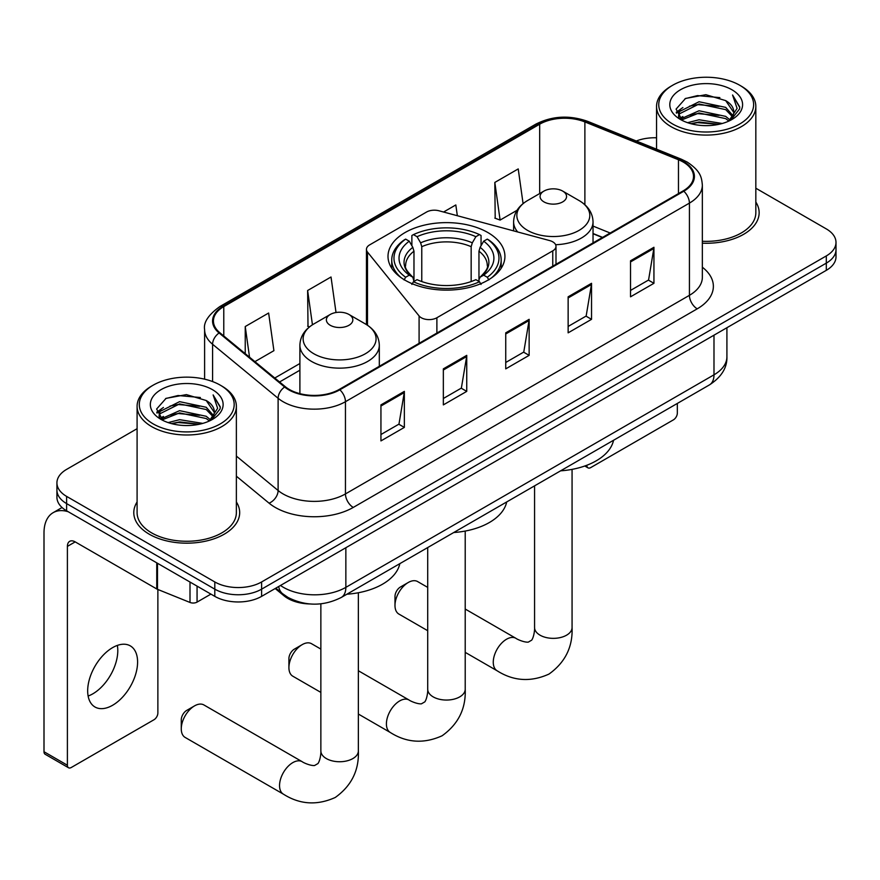 <?xml version="1.0" encoding="UTF-8"?>
<svg xmlns="http://www.w3.org/2000/svg" width="880" height="880" viewBox="0 0 880 880"><rect width="100%" height="100%" fill="white"/><g stroke="black" fill="none" stroke-linecap="round" stroke-linejoin="round"><path stroke-width="1.32" d="M552.761 241.846A11.033 6.369 0 0 0 549.626 240.57L438.977 210.782A11.033 6.369 0 0 0 426.525 212.058L369.688 244.86A11.033 6.369 0 0 0 366.454 249.37A11.033 6.369 0 0 0 367.488 252.065L419.089 315.942A11.033 6.369 0 0 0 436.887 317.746L552.761 250.844A11.033 6.369 0 0 0 555.995 246.345A11.033 6.369 0 0 0 552.761 241.846M487.806 232.507A58.465 33.748 0 0 0 424.094 225.192A58.465 33.748 0 0 0 388.003 256.377A58.465 33.748 0 0 0 405.13 280.247A58.465 33.748 0 0 0 468.831 287.562A58.465 33.748 0 0 0 504.922 256.377A58.465 33.748 0 0 0 487.806 232.507M602.36 237.523L593.032 233.75M310.079 603.966A33.088 19.107 180 0 1 284.042 595.837L275.187 588.533M137.093 428.692L66.616 469.381A33.088 19.107 0 0 0 56.925 482.889L56.925 497.299A33.088 19.107 0 0 0 66.616 510.807L214.808 596.365A33.088 19.107 0 0 0 261.613 596.365L826.309 270.336A33.088 19.107 0 0 0 836 256.828L836 249.623A33.088 19.107 0 0 1 826.309 263.131A33.088 19.107 0 0 0 836 249.623L836 242.418A33.088 19.107 0 0 0 826.309 228.91L755.832 188.221M56.925 482.889A33.088 19.107 0 0 0 66.616 496.397L214.808 581.955A33.088 19.107 0 0 0 261.613 581.955L261.613 589.16L826.309 263.131L261.613 589.16A33.088 19.107 0 0 1 214.808 589.16A33.088 19.107 0 0 0 261.613 589.16L261.613 596.365M66.616 496.397L66.616 503.602L214.808 589.16L66.616 503.602A33.088 19.107 0 0 1 56.925 490.094A33.088 19.107 0 0 0 66.616 503.602L66.616 510.807M137.093 501.974A52.943 30.569 0 0 0 133.793 512.611A52.943 30.569 0 0 0 149.292 534.226A52.943 30.569 0 0 0 206.998 540.848A52.943 30.569 0 0 0 239.679 512.611A52.943 30.569 0 0 0 236.368 501.974A52.943 30.569 0 0 1 239.679 512.611A52.943 30.569 0 0 1 206.998 540.848A52.943 30.569 0 0 1 149.292 534.226A52.943 30.569 0 0 1 133.793 512.611A52.943 30.569 0 0 1 137.093 501.974M683.188 162.041A35.299 20.383 180 0 1 693.517 176.451A35.299 20.383 180 0 1 683.188 190.861L339.218 389.444A35.299 20.383 180 0 1 285.34 386.727L219.813 332.695A35.299 20.383 180 0 1 213.433 321.002A35.299 20.383 180 0 1 223.773 306.592L539.682 124.201A35.299 20.383 180 0 1 584.881 121.924L678.469 159.753A35.299 20.383 180 0 1 683.188 162.041M683.804 161.678A36.179 20.889 0 0 0 678.975 159.335L585.387 121.506A36.179 20.889 0 0 0 539.055 123.849L223.146 306.24A36.179 20.889 0 0 0 219.098 332.981L284.625 387.013A36.179 20.889 0 0 0 339.845 389.807L683.804 191.224A36.179 20.889 0 0 0 683.804 161.678M380.941 404.888L380.941 440.913L404.349 427.405L404.349 391.38L380.941 404.888M380.941 434.522L398.97 424.116L404.25 392.579A8.822 5.093 -120 0 0 404.349 391.38M398.805 424.215L404.349 427.405M443.344 368.863L443.344 404.888L466.741 391.38L466.741 355.355L443.344 368.863M443.344 398.497L461.362 388.091L466.653 356.554A8.822 5.093 -120 0 0 466.741 355.355M461.208 388.19L466.741 391.38M630.531 260.788L630.531 296.813L653.939 283.305L653.939 247.28L630.531 260.788M630.531 290.422L648.56 280.027L653.84 248.479A8.822 5.093 -120 0 0 653.939 247.28M648.395 280.115L653.939 283.305M568.139 296.813L568.139 332.838L591.536 319.33L591.536 283.305L568.139 296.813M568.139 326.447L586.157 316.041L591.448 284.504A8.822 5.093 -120 0 0 591.536 283.305M586.003 316.14L591.536 319.33M505.736 332.838L505.736 368.863L529.144 355.355L529.144 319.33L505.736 332.838M505.736 362.472L523.765 352.066L529.045 320.529A8.822 5.093 -120 0 0 529.144 319.33M523.6 352.165L529.144 355.355M702.35 243.188A52.943 30.569 0 0 0 759.143 212.696A52.943 30.569 0 0 0 755.832 202.059A52.943 30.569 0 0 1 759.143 212.696A52.943 30.569 0 0 1 702.35 243.188M261.613 581.955L826.309 255.926A33.088 19.107 0 0 0 836 242.418M656.557 137.786A33.088 19.107 0 0 0 636.273 140.998M254.914 361.636L273.911 350.669L268.631 313.027L245.234 326.535L245.234 353.65M457.336 215.721L455.818 204.952L443.575 212.025M523.083 203.599L518.221 168.927L494.824 182.435L495.198 218.251M336.017 312.521L331.023 277.002L307.626 290.51L308.011 326.326M494.824 182.435L500.104 220.077L517.022 210.309M500.104 220.077L494.824 218.108M309.507 326.876L307.626 326.183M307.626 290.51L312.444 324.786M245.234 326.535L249.535 357.192M586.773 465.278L586.861 465.333A5.511 3.179 120 0 0 588.005 467.852A5.511 3.179 120 0 0 590.755 467.577L673.431 419.848A5.511 3.179 120 0 0 677.336 413.094L677.336 403.436M672.65 123.992A47.432 27.379 0 0 0 739.728 123.992A47.432 27.379 0 0 0 739.728 85.261L741.29 86.163A49.632 28.655 0 0 1 755.832 106.425A49.632 28.655 0 0 1 725.186 132.902A49.632 28.655 0 0 1 671.099 126.687A49.632 28.655 0 0 1 656.557 106.425A49.632 28.655 0 0 1 671.099 86.163L672.65 85.261A47.432 27.379 0 0 0 672.65 123.992M702.35 241.274A49.632 28.655 0 0 0 755.832 212.696L755.832 106.425M687.61 122.694L699.061 119.757L722.26 123.486M690.888 123.695L699.061 122.012L718.872 124.322M680.504 118.987L699.061 110.759L725.692 116.38L729.982 119.933M681.615 119.955L699.061 113.003L725.692 118.624L728.794 121M678.942 117.48L678.612 115.269L679.558 111.507L699.061 101.75L725.692 107.371L732.985 115.643M678.7 116.391L679.558 113.762L699.061 104.005L725.692 109.626L732.457 116.721M728.508 121.231A27.577 15.917 0 0 0 733.766 111.87A27.577 15.917 0 0 0 725.692 100.617L733.755 112.42M731.929 89.76A36.399 21.021 0 0 0 680.537 89.716A36.399 21.021 0 0 0 680.295 119.394A36.399 21.021 0 0 0 680.449 119.482A36.399 21.021 0 0 0 732.094 119.394A36.399 21.021 0 0 0 731.929 89.76M725.692 100.617L705.881 94.699L685.52 98.45L676.082 109.109L682.341 120.483M730.763 120.131L739.563 108.966L739.739 106.964L732.578 95.007L737.088 108.405L728.794 121.099M741.29 86.163L739.728 85.261A47.432 27.379 0 0 0 672.65 85.261M732.578 95.007L739.728 107.426M685.047 98.681L697.51 95.601L719.851 97.614M676.434 113.168L680.504 109.978M689.469 106.172L697.51 104.61L719.059 106.381M689.469 115.181L697.51 113.619L719.059 115.39M691.119 123.75L697.51 122.628L718.839 124.333M676.203 112.288L682.88 107.536M679.756 118.349L682.88 116.545M288.915 667.612L288.915 658.603A7.722 4.455 -60 0 1 294.371 649.143L302.17 644.644A18.755 10.824 120 0 0 288.915 667.612A18.755 10.824 120 0 0 292.798 676.192L320.859 692.395M404.074 279.95L405.647 277.244A52.503 30.316 0 0 1 405.647 239.118L409.255 241.197A47.432 27.379 0 0 0 409.255 275.165L412.819 277.189L413.974 281.446M413.974 279.708L413.974 251.196L412.819 247.346L409.255 241.197M411.873 245.718L411.873 235.51L413.446 234.608A52.503 30.316 0 0 1 479.49 234.608L475.871 236.698A47.432 27.379 0 0 0 417.054 236.698L420.618 242.836L421.773 246.686L421.773 281.556M471.163 281.556L471.163 246.686L472.307 242.836L475.871 236.698M453.75 532.521A60.665 35.024 0 0 0 506.693 501.963M405.647 239.118L404.074 240.009A54.714 31.592 0 0 0 391.754 259.985A54.714 31.592 0 0 0 401.302 277.816M479.49 234.608L481.052 235.51L481.052 245.718M411.873 284.449L413.446 281.743A52.503 30.316 0 0 0 479.49 281.743L481.052 284.449M413.446 281.743L417.054 279.664A47.432 27.379 0 0 0 475.871 279.664L479.49 281.743M409.255 275.165L405.647 277.244M417.054 236.698L413.446 234.608M412.819 247.346A42.427 24.497 0 0 0 412.819 277.189L413.017 277.321C406.989 271.491 404.536 267.531 405.647 265.452A40.81 23.562 0 0 1 413.974 251.196M491.623 277.816A54.714 31.592 0 0 0 501.171 259.985A54.714 31.592 0 0 0 488.851 240.009L487.289 239.118A52.503 30.316 0 0 1 487.289 277.244L488.851 279.95M487.289 277.244L483.67 275.165A47.432 27.379 0 0 0 483.67 241.197L487.289 239.118M483.67 241.197L480.106 247.346L478.962 251.196L478.962 279.708L480.106 277.189L483.67 275.165M478.962 251.196A40.81 23.562 0 0 1 487.278 265.452C488.389 267.542 485.936 271.502 479.908 277.321L480.106 277.189A42.427 24.497 0 0 0 480.106 247.346M478.962 281.446L478.962 279.708M320.859 649.088L311.542 643.709A18.755 10.824 120 0 0 302.17 644.644L294.371 649.143M394.988 605.462L394.988 596.464A7.722 4.455 -60 0 1 400.444 587.004L408.243 582.505A18.755 10.824 120 0 0 394.988 605.462A18.755 10.824 120 0 0 398.871 614.053L427.713 630.707M555.632 244.717A39.71 22.924 0 0 0 593.032 221.837C592.735 212.993 588.093 205.909 579.117 200.574L562.683 191.081A13.233 7.645 0 0 0 543.961 191.081A13.233 7.645 0 0 0 543.961 201.894A13.233 7.645 0 0 0 562.683 201.894A13.233 7.645 0 0 0 562.683 191.081L579.117 200.574A36.476 21.065 0 0 1 579.117 230.362A36.476 21.065 0 0 1 527.527 230.362A36.476 21.065 0 0 1 527.527 200.574C518.54 205.909 513.898 212.993 513.612 221.837A39.71 22.924 0 0 0 517.715 231.979M560.615 470.833A60.665 35.024 0 0 0 613.547 440.264M427.713 587.4L417.626 581.57A18.755 10.824 120 0 0 408.243 582.505L400.444 587.004M181.269 728.849L181.269 719.84A7.722 4.455 -60 0 1 186.736 710.391L194.535 705.881A18.755 10.824 120 0 0 181.269 728.849A18.755 10.824 120 0 0 185.163 737.44L283.437 794.178A18.755 10.824 -60 0 1 280.555 779.152A18.755 10.824 -60 0 1 292.809 762.619A18.755 10.824 -60 0 1 302.181 761.695C303.226 762.63 310.42 765.886 314.556 765.523L317.988 763.543C320.364 760.144 321.145 752.29 320.859 750.915A18.755 10.824 180 0 0 326.348 758.571A18.755 10.824 180 0 0 352.869 758.571A18.755 10.824 180 0 0 358.358 750.915C359.161 770.319 351.461 785.84 335.28 797.456C317.13 805.662 299.849 804.573 283.437 794.178M330.253 325.281A13.233 7.645 0 0 0 348.964 325.281A13.233 7.645 0 0 0 348.964 314.468L365.398 323.961A36.476 21.065 0 0 1 365.398 353.738A36.476 21.065 0 0 1 313.808 353.738A36.476 21.065 0 0 1 313.808 323.961C304.832 329.296 300.19 336.38 299.893 345.213A39.71 22.924 0 0 0 311.531 361.427A39.71 22.924 0 0 0 354.805 366.399A39.71 22.924 0 0 0 379.313 345.213C379.027 336.38 374.385 329.296 365.398 323.961L348.964 314.468A13.233 7.645 0 0 0 330.253 314.468A13.233 7.645 0 0 0 330.253 325.281M346.896 594.209A60.665 35.024 0 0 0 399.839 563.651M302.181 761.695L203.907 704.957A18.755 10.824 120 0 0 194.535 705.881L186.736 710.391M117.348 645.414A35.299 20.383 -60 0 1 92.84 693.825A35.299 20.383 -60 0 1 88.132 696.025M112.64 705.254A35.299 20.383 120 0 0 135.696 674.146A35.299 20.383 120 0 0 130.284 645.865A35.299 20.383 120 0 0 112.64 647.614A35.299 20.383 120 0 0 89.573 678.722A35.299 20.383 120 0 0 94.985 707.003A35.299 20.383 120 0 0 112.64 705.254M197.065 586.124L197.065 602.107L210.914 594.11M68.266 511.753A44.121 25.476 -120 0 0 53.141 512.677A44.121 25.476 -120 0 0 44 532.873L44 751.729L67.397 765.237L67.397 546.381A11.033 6.369 60 0 1 69.685 541.332A11.033 6.369 60 0 1 75.196 541.882L156.75 588.962L156.75 562.848M67.397 765.237A5.511 3.179 120 0 0 68.541 767.756L45.144 754.248A5.511 3.179 -60 0 1 44 751.729M68.541 767.756A5.511 3.179 120 0 0 71.302 767.481L153.978 719.752A5.511 3.179 120 0 0 157.872 712.998L157.872 589.479M197.065 602.107A5.511 3.179 180 0 1 190.003 602.459L157.487 589.325A5.511 3.179 180 0 1 156.75 588.962M153.197 423.896A47.432 27.379 0 0 0 220.275 423.896A47.432 27.379 0 0 0 220.275 385.165L221.837 386.067A49.632 28.655 0 0 1 236.368 406.329A49.632 28.655 0 0 1 205.733 432.806A49.632 28.655 0 0 1 151.635 426.591A49.632 28.655 0 0 1 137.093 406.329A49.632 28.655 0 0 1 151.635 386.067L153.197 385.165A47.432 27.379 0 0 0 153.197 423.896M137.093 406.329L137.093 512.611A49.632 28.655 0 0 0 151.635 532.873A49.632 28.655 0 0 0 205.733 539.088A49.632 28.655 0 0 0 236.368 512.611L236.368 406.329M168.157 422.598L179.597 419.672L202.807 423.39M171.424 423.599L179.597 421.916L199.408 424.226M161.018 418.924L179.597 410.663L206.228 416.284L210.518 419.837M162.151 419.859L179.597 412.918L206.228 418.539L209.33 420.904M159.489 417.395L159.159 415.173L160.094 411.411L179.597 401.654L206.228 407.275L213.521 415.547M159.247 416.295L160.094 413.666L179.597 403.909L206.228 409.53L213.004 416.625M209.055 421.135A27.577 15.917 0 0 0 214.313 411.785A27.577 15.917 0 0 0 206.228 400.521L214.291 412.324M212.476 389.675A36.399 21.021 0 0 0 161.073 389.62A36.399 21.021 0 0 0 160.842 419.298A36.399 21.021 0 0 0 160.996 419.386A36.399 21.021 0 0 0 212.63 419.298A36.399 21.021 0 0 0 212.476 389.675M206.228 400.521L186.417 394.614L166.056 398.354L156.618 409.024L162.877 420.398M211.31 420.035L220.099 408.881L220.275 406.879L213.125 394.922L217.635 408.32L209.341 421.003M221.837 386.067L220.275 385.165A47.432 27.379 0 0 0 153.197 385.165M213.125 394.922L220.275 407.33M165.583 398.585L178.057 395.516L200.387 397.518M156.981 413.083L161.051 409.882M170.005 406.076L178.057 404.514L199.595 406.285M170.005 415.085L178.057 413.523L199.595 415.294M171.655 423.654L178.057 422.532L199.386 424.237M156.75 412.192L163.427 407.451M160.292 418.253L163.427 416.449M284.042 594.847L284.042 595.837M367.488 252.065L367.488 325.259M419.089 315.942L419.089 343.332M436.887 317.746L436.887 333.058M552.761 250.844L552.761 266.156M280.489 585.464A44.121 25.476 0 0 0 283.448 587.356A44.121 25.476 0 0 0 345.851 587.356L713.988 374.814A44.121 25.476 0 0 0 726.913 356.796C727.243 367.752 721.402 377.124 709.423 384.912L341.275 597.454A22.066 12.738 60 0 0 345.851 587.356L345.851 547.734M713.988 335.181L713.988 374.814A22.066 12.738 60 0 1 709.423 384.912M278.696 586.498A22.066 14.751 129.5 0 0 282.546 593.67L275.847 588.148M826.309 270.336L826.309 255.926M214.808 596.365L214.808 581.955M702.35 267.223A55.154 31.845 180 0 1 697.224 308.836L353.254 507.43A11.033 6.369 60 0 1 345.455 493.922L689.425 295.328A44.121 25.476 0 0 0 702.35 277.321L702.35 185.097A44.121 25.476 180 0 1 689.425 203.104A11.033 6.369 -120 0 0 683.804 191.224M353.254 507.43A55.154 31.845 180 0 1 275.264 507.43A55.154 31.845 180 0 1 269.082 503.173L236.368 476.201M284.625 387.013A11.033 7.381 129.5 0 0 278.113 398.288L278.113 490.512A44.121 25.476 0 0 0 283.063 493.922A44.121 25.476 0 0 0 345.455 493.922L345.455 401.698A44.121 25.476 180 0 1 278.113 398.288L212.586 344.267A44.121 25.476 180 0 1 204.611 329.648L204.611 379.17M702.35 185.097C701.635 177.518 700.931 171.204 687.137 162.03L681.34 159.214A11.033 5.17 112 0 0 678.975 159.335M681.34 159.214L587.752 121.385C569.481 114.917 552.145 115.863 535.722 124.201A11.033 6.369 60 0 1 539.055 123.849M223.146 306.24A11.033 6.369 -120 0 0 219.813 306.592C208.362 314.82 203.302 322.509 204.611 329.648M219.098 332.981A11.033 7.381 129.5 0 0 212.586 344.267L212.586 381.568M587.752 121.385A11.033 5.17 112 0 0 585.387 121.506M339.845 389.807A11.033 6.369 60 0 1 345.455 401.698L689.425 203.104L689.425 295.328A11.033 6.369 60 0 0 697.224 308.836M236.368 456.093L278.113 490.512A11.033 7.381 -50.5 0 1 269.082 503.173M223.773 306.592L223.773 335.951M678.469 159.753L678.469 193.578M584.881 121.924L584.881 204.743M610.17 233.013L593.032 226.083M539.682 124.201L539.682 193.556M299.893 363.517L274.78 378.015M505.736 333.982L529.045 320.529M568.139 297.957L591.448 284.504M630.531 261.932L653.84 248.479M443.344 370.007L466.653 356.554M380.941 406.032L404.25 392.579M465.212 531.058L465.212 689.227A18.755 10.824 180 0 1 459.723 696.883A18.755 10.824 180 0 1 433.202 696.883A18.755 10.824 180 0 1 427.713 689.227C427.999 690.591 427.218 698.445 424.842 701.855L421.41 703.835C417.274 704.187 410.091 700.931 409.046 700.007L358.358 670.747M465.212 689.227C466.015 708.631 458.326 724.141 442.134 735.757C423.984 743.974 406.703 742.874 390.291 732.479A18.755 10.824 -60 0 1 387.42 717.453A18.755 10.824 -60 0 1 399.663 700.931A18.755 10.824 -60 0 1 409.046 700.007M471.163 246.686A40.81 23.562 0 0 0 421.773 246.686M472.307 242.836A42.427 24.497 0 0 0 420.618 242.836M572.066 469.37L572.066 627.528A18.755 10.824 180 0 1 566.577 635.184A18.755 10.824 180 0 1 540.056 635.184A18.755 10.824 180 0 1 534.567 627.528C534.853 628.903 534.072 636.757 531.696 640.156L528.264 642.136C524.128 642.499 516.945 639.243 515.9 638.308L465.212 609.048M572.066 627.528C572.869 646.932 565.18 662.453 548.988 674.069C530.838 682.275 513.557 681.186 497.145 670.791A18.755 10.824 -60 0 1 494.274 655.765A18.755 10.824 -60 0 1 506.517 639.243A18.755 10.824 -60 0 1 515.9 638.308M67.397 546.381L75.196 541.882M157.487 563.266L157.487 589.325M190.003 602.459L190.003 582.043M366.454 249.37L366.454 324.588M555.995 246.345L555.995 264.297M341.275 597.454C323.521 606.375 305.767 606.375 288.024 597.454L282.546 593.67M726.913 356.796L726.913 327.723M535.722 124.201L219.813 306.592M299.893 370.227L279.576 381.964M602.602 237.38L593.032 233.508M588.005 467.852L584.793 466.004M678.612 117.095L678.612 115.269M656.557 149.204L656.557 106.425M390.291 732.479L358.358 714.043M391.754 268.268L391.754 259.985M501.171 268.268L501.171 259.985M427.713 547.558L427.713 689.227M497.145 670.791L465.212 652.355M593.032 242.913L593.032 221.837M513.612 230.879L513.612 221.837M543.961 191.081L527.527 200.574M534.567 485.859L534.567 627.528M358.358 592.757L358.358 750.915M379.313 366.289L379.313 345.213M299.893 393.646L299.893 345.213M330.253 314.468L313.808 323.961M320.859 603.823L320.859 750.915M53.141 512.677L62.062 507.518M159.159 416.999L159.159 415.173"/></g></svg>
